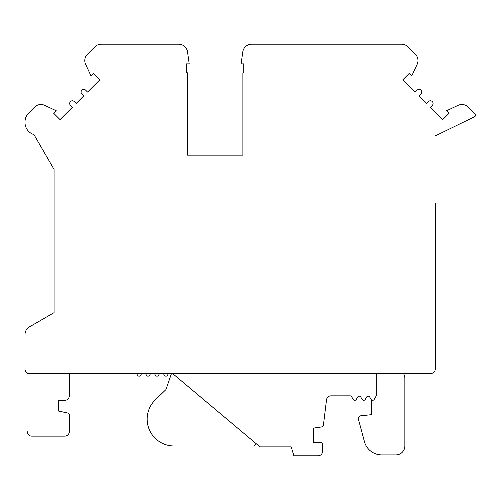 <?xml version="1.0" encoding="UTF-8"?>
<svg xmlns="http://www.w3.org/2000/svg" width="500" height="500" viewBox="0 0 500 500"><rect width="100%" height="100%" fill="white"/><g stroke="black" fill="none" stroke-linecap="round" stroke-linejoin="round"><path stroke-width="0.75" d="M435.281 135.9L474.519 116.762A1.787 1.787 0 0 0 475 113.888L468.237 107.125A8.95 8.95 0 0 0 458.125 105.344L446.544 110.744L449.075 113.275L442.75 119.6L430.412 107.263L432.306 105.363A2.688 2.688 0 0 0 432.306 101.569A2.688 2.688 0 0 0 428.512 101.569L426.613 103.462L419.019 95.875L420.919 93.975A2.688 2.688 0 0 0 420.919 90.175A2.688 2.688 0 0 0 417.125 90.175L415.225 92.075L402.887 79.737L409.212 73.412L411.744 75.944L417.144 64.356A8.95 8.95 0 0 0 415.363 54.25L407.925 46.812A8.95 8.95 0 0 0 401.594 44.188L251.65 44.188A8.95 8.95 0 0 0 242.787 51.894L241.1 63.875L243.787 63.875L243.787 72.825L242.887 72.825L242.887 155.15L187.413 155.15L187.413 72.825L186.519 72.825L186.519 63.875L189.2 63.875L187.519 51.894A8.95 8.95 0 0 0 178.656 44.188L101.188 44.188A8.95 8.95 0 0 0 94.862 46.812L87.419 54.25A8.95 8.95 0 0 0 85.638 64.356L91.037 75.944L93.569 73.412L99.9 79.737L87.556 92.075L85.662 90.175A2.688 2.688 0 0 0 81.862 90.175A2.688 2.688 0 0 0 81.862 93.975L83.763 95.875L76.169 103.462L74.269 101.569A2.688 2.688 0 0 0 70.475 101.569A2.688 2.688 0 0 0 70.475 105.363L72.375 107.263L60.038 119.6L53.706 113.275L56.238 110.744L44.656 105.344A8.95 8.95 0 0 0 34.55 107.125L28.669 113A12.525 12.525 0 0 0 25 121.862L25 122.569A12.525 12.525 0 0 0 33.931 134.569L54.081 169.462L54.081 312.638L29.475 326.844A8.95 8.95 0 0 0 25 334.594L25 369.012A4.475 4.475 0 0 0 29.475 373.488L430.806 373.488A4.475 4.475 0 0 0 435.281 369.012L435.281 203.069M164.387 375.275L163.35 373.488L164.387 375.275A1.787 1.787 0 0 0 167.488 375.275L168.519 373.488M27.237 372.887L27.237 373.488M70.188 373.488A4.475 4.475 0 0 0 69.294 376.169A4.475 4.475 0 0 1 70.188 373.488M27.237 431.65A4.475 4.475 0 0 0 31.713 436.125L64.819 436.125A4.475 4.475 0 0 0 69.294 431.65L69.294 414.8A1.787 1.787 0 0 0 67.875 413.05L58.556 411.069L58.556 400.331L64.819 400.331A4.475 4.475 0 0 0 69.294 395.856L69.294 376.169M137.537 375.275L136.506 373.488L137.537 375.275A1.787 1.787 0 0 0 140.638 375.275L141.675 373.488M146.488 375.275L145.456 373.488L146.488 375.275A1.787 1.787 0 0 0 149.588 375.275L150.625 373.488M155.438 375.275L154.406 373.488L155.438 375.275A1.787 1.787 0 0 0 158.537 375.275L159.569 373.488M353.194 399.438L351.644 396.75A1.787 1.787 0 0 0 350.094 395.856A1.787 1.787 0 0 1 351.644 396.75L353.194 399.438A1.787 1.787 0 0 0 356.294 399.438L357.669 397.056A1.787 1.787 0 0 1 360.769 397.056L362.144 399.438A1.787 1.787 0 0 0 365.244 399.438L366.619 397.056A1.787 1.787 0 0 1 369.719 397.056L371.087 399.438A1.787 1.787 0 0 0 374.188 399.438L376.219 395.919L376.219 373.488M172.544 373.488L259.988 446.863L291.212 446.863L293.894 455.812L318.069 455.812A4.475 4.475 0 0 0 322.544 451.337L322.544 444.175A1.787 1.787 0 0 0 320.756 442.388L313.594 442.388L313.594 428.069L321.175 427.006A2.688 2.688 0 0 0 323.469 424.675L326.519 399.787A4.475 4.475 0 0 1 330.962 395.856L350.094 395.856M31.713 436.125L64.819 436.125M69.294 431.65L69.294 414.8M67.875 413.05L58.556 411.069L58.556 400.331L64.819 400.331M369.719 397.056L371.087 399.438M360.769 397.056L362.144 399.438M320.756 442.388L313.594 442.388L313.594 428.069L321.175 427.006M322.544 451.337L322.544 444.175M293.894 455.812L318.069 455.812M171.481 373.488L165.938 389.594L155.356 399.812A26.844 26.844 0 0 0 174 445.969L254.525 445.969L256.15 443.644M371.744 400.094L371.744 414.65L360.725 415.806A2.688 2.688 0 0 0 358.413 419.169L364.438 441.65A17.894 17.894 0 0 0 381.725 454.913L395.906 454.913A8.95 8.95 0 0 0 404.856 445.969L404.856 378.288A8.95 8.95 0 0 0 403.456 373.488M376.219 395.919L374.188 399.438"/></g></svg>
